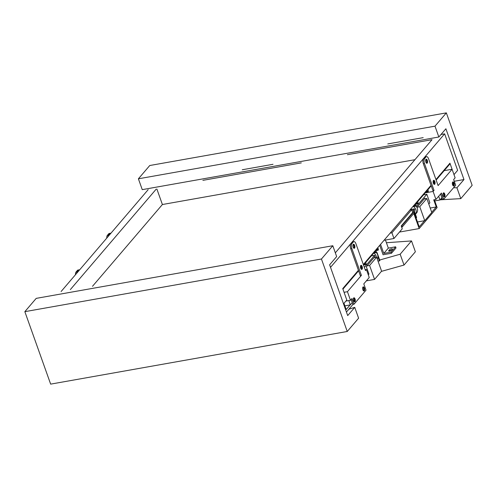 <?xml version="1.0" encoding="UTF-8"?>
<svg xmlns="http://www.w3.org/2000/svg" width="497" height="497" viewBox="0 0 497 497"><rect width="100%" height="100%" fill="white"/><g stroke="black" fill="none" stroke-linecap="round" stroke-linejoin="round"><path stroke-width="0.75" d="M354.746 307.357L347.701 315.589L329.623 264.808L336.662 256.576L332.804 245.735L36.206 298.374L24.85 311.662L321.447 259.018L347.248 331.48L358.604 318.198L354.746 307.357L348.913 309.177L352.982 304.419M332.804 245.735L321.447 259.018M347.248 331.48L50.651 384.125L24.85 311.662M346.446 312.06L348.913 309.177M362.99 287.042A2.709 1.224 -100.1 0 1 363.469 287.993A2.709 1.224 -100.1 0 1 363.674 290.913A2.069 0.938 79.9 0 0 363.841 290.695A2.069 0.938 79.9 0 0 363.804 288.161A2.069 0.938 79.9 0 0 363.22 287.179A2.069 0.938 79.9 0 0 362.996 287.03M351.118 299.517L352.87 304.437L353.988 304.239L366.022 290.155L363.792 283.88L369.24 277.5L366.395 269.517L365.488 270.579L355.939 243.76A3.821 1.727 79.9 0 0 353.907 241.592A3.821 1.727 79.9 0 0 353.355 241.933L351.994 243.524A3.821 1.727 79.9 0 0 351.851 248.543L361.4 275.357L347.434 291.702L344.061 292.298M354.38 301.809A2.069 0.938 79.9 0 0 354.529 301.592A2.069 0.938 79.9 0 0 354.491 299.051A2.069 0.938 79.9 0 0 353.907 298.076A2.069 0.938 79.9 0 0 353.69 297.927A2.709 1.224 -100.1 0 1 354.156 298.89A2.709 1.224 -100.1 0 1 354.367 301.803M364.363 288.061A2.069 0.938 -100.1 0 1 363.984 290.962A2.069 0.938 -100.1 0 1 362.698 289.086A2.069 0.938 -100.1 0 1 363.264 286.887A2.069 0.938 -100.1 0 1 364.363 288.061M355.051 298.952A2.069 0.938 -100.1 0 1 354.672 301.859A2.069 0.938 -100.1 0 1 353.392 299.983A2.069 0.938 -100.1 0 1 353.951 297.778A2.069 0.938 -100.1 0 1 355.051 298.952M361.599 266.609A2.069 0.938 79.9 0 0 361.015 265.634A2.069 0.938 79.9 0 0 360.797 265.479A2.709 1.224 -100.1 0 1 361.263 266.442A2.709 1.224 -100.1 0 1 361.474 269.362A2.069 0.938 79.9 0 0 361.636 269.15A2.069 0.938 79.9 0 0 361.599 266.609M361.4 275.357L360.282 275.555L350.733 248.742A3.821 1.727 -100.1 0 1 350.876 243.723L352.236 242.132A3.821 1.727 -100.1 0 1 352.789 241.79L353.907 241.592M353.746 245.332A2.709 1.224 -100.1 0 1 353.957 248.251A2.069 0.938 79.9 0 0 354.119 248.04A2.069 0.938 79.9 0 0 354.081 245.499A2.069 0.938 79.9 0 0 353.497 244.524A2.069 0.938 79.9 0 0 353.274 244.369A2.709 1.224 -100.1 0 1 353.746 245.332M362.158 266.51A2.069 0.938 -100.1 0 1 361.779 269.411A2.069 0.938 -100.1 0 1 360.499 267.541A2.069 0.938 -100.1 0 1 361.058 265.336A2.069 0.938 -100.1 0 1 362.158 266.51M354.641 245.4A2.069 0.938 -100.1 0 1 354.262 248.301A2.069 0.938 -100.1 0 1 352.982 246.425A2.069 0.938 -100.1 0 1 353.541 244.226A2.069 0.938 -100.1 0 1 354.641 245.4M347.434 291.702L350.478 300.263L351.957 298.529L353.988 304.239M354.467 301.238L354.255 301.486L353.963 300.66L353.69 300.971M352.243 302.673L350.348 304.885L344.868 305.86M366.395 269.517L365.183 269.728M350.478 300.263L345.912 301.07M350.348 304.885L348.807 300.555M350.13 304.922L346.179 309.544L343.974 303.338M379.72 245.344L383.075 254.768L391.468 253.277L391.064 252.134L383.79 253.427L380.559 244.362M385.448 240.02L388.331 248.115L383.79 253.427M391.064 252.134L395.606 246.823L396.01 247.96L391.468 253.277M388.331 248.115L395.606 246.823M391.537 250.19A1.59 0.497 160.4 0 1 389.928 251.022A1.59 0.497 160.4 0 1 388.635 250.973A1.59 0.497 160.4 0 1 388.741 250.687L389.53 249.755A1.59 0.497 160.4 0 1 391.139 248.929A1.59 0.497 160.4 0 1 392.431 248.972A1.59 0.497 160.4 0 1 392.332 249.264L391.537 250.19M391.667 250.034A1.59 0.497 -19.6 0 0 389.94 250.898L389.81 251.053M343.526 303.86L346.807 300.02L342.744 288.608L358.405 270.287M360.549 267.777L361.381 266.808M363.332 264.522L431.029 185.313M433.216 182.753L434.049 181.778M435.956 179.547L449.934 163.19L453.978 174.609M92.498 286.303L162.395 204.522L414.927 159.699M377.235 258.912A6.007 5.02 -139.5 0 0 376.272 252.401M373.837 253.004A6.007 5.02 40.5 0 1 376.477 257.241M368.296 274.86L368.942 274.102L366.301 266.684L375.042 256.458L374.639 255.315L371.34 255.899M377.813 247.581L378.273 248.879A0.957 0.435 -100.1 0 1 378.099 250.221A0.957 0.435 -100.1 0 1 377.596 249.68L377.322 248.91L375.956 250.5L376.229 251.271A0.957 0.435 -100.1 0 1 376.055 252.613A0.957 0.435 -100.1 0 1 375.552 252.066L375.278 251.296L365.736 262.459L366.009 263.23A0.957 0.435 -100.1 0 1 365.835 264.566A0.957 0.435 -100.1 0 1 365.332 264.025L365.059 263.255L363.518 265.056M415.964 205.957A6.007 5.02 40.5 0 1 416.554 212.971L415.449 214.269M413.529 206.559A6.007 5.02 40.5 0 1 415.442 214.244M452.077 169.26L455.122 177.82L453.649 179.547L455.681 185.251L443.641 199.334L441.411 193.06L435.956 199.434L433.117 191.451L434.024 190.388L424.475 163.569A3.821 1.727 -100.1 0 1 424.618 158.549L425.979 156.959A3.821 1.727 -100.1 0 1 426.532 156.617A3.821 1.727 -100.1 0 1 428.563 158.785L438.112 185.605L452.077 169.26L444.194 170.657M433.117 191.451L425.233 192.848M434.024 190.388L432.906 190.581L423.357 163.768A3.821 1.727 79.9 0 1 423.5 158.748L424.86 157.158A3.821 1.727 79.9 0 1 425.413 156.816L426.532 156.617M449.891 163.24L450.077 163.774L436.142 180.082M414.784 204.323L415.243 205.621A0.957 0.435 79.9 0 0 415.753 206.168A0.957 0.435 79.9 0 0 415.927 204.826L415.654 204.056L417.014 202.459L417.287 203.23A0.957 0.435 79.9 0 0 417.797 203.776A0.957 0.435 79.9 0 0 417.971 202.434L417.697 201.664L427.234 190.506L427.507 191.277A0.957 0.435 79.9 0 0 428.016 191.817A0.957 0.435 79.9 0 0 428.19 190.475L427.917 189.705L431.216 185.847M433.384 183.306L434.179 182.374M423.531 194.843L426.824 194.252L416.38 206.472M428.799 204.062L429.868 202.813L426.824 194.252M416.082 218.065L416.61 217.524L414.169 210.672L414.74 210.014L414.33 208.87L413.311 210.063L411.914 210.312M414.33 208.87L410.28 209.591M425.065 198.8L424.842 198.185L416.958 207.417M417.145 207.193L419.779 206.727L426.817 198.489L431.781 212.443L424.742 220.68L417.474 221.966M424.742 220.68L419.779 206.727M442.392 199.154L440.41 199.508M443.392 196.017L443.572 196.346M453.314 183.511L452.345 183.679M453.426 184.058L452.643 184.977M443.833 196.675L444.169 196.284M441.895 197.769L440.007 199.98L438.677 196.253M430.216 208.038L436.26 206.963L433.719 199.831L435.956 199.434M440.572 194.041L442.523 199.533L443.641 199.334M440.007 199.98L434.751 200.912M433.353 183.213A2.069 0.938 -100.1 0 1 433.726 180.305A2.069 0.938 -100.1 0 1 435.012 182.182A2.069 0.938 -100.1 0 1 434.453 184.387A2.069 0.938 -100.1 0 1 433.353 183.213M425.83 162.097A2.069 0.938 -100.1 0 1 426.209 159.195A2.069 0.938 -100.1 0 1 427.495 161.071A2.069 0.938 -100.1 0 1 426.935 163.277A2.069 0.938 -100.1 0 1 425.83 162.097M452.587 184.828A2.069 0.938 -100.1 0 1 452.96 181.927A2.069 0.938 -100.1 0 1 454.246 183.803A2.069 0.938 -100.1 0 1 453.686 186.008A2.069 0.938 -100.1 0 1 452.587 184.828M443.274 195.725A2.069 0.938 -100.1 0 1 443.653 192.824A2.069 0.938 -100.1 0 1 444.933 194.7A2.069 0.938 -100.1 0 1 444.374 196.899A2.069 0.938 -100.1 0 1 443.274 195.725M426.637 163.227A2.069 0.938 79.9 0 0 426.793 163.01A2.069 0.938 79.9 0 0 426.165 159.494A2.069 0.938 79.9 0 0 425.948 159.344M425.935 159.351A2.709 1.224 -100.1 0 1 426.625 163.221M434.154 184.337A2.069 0.938 79.9 0 0 434.31 184.12A2.069 0.938 79.9 0 0 433.682 180.604A2.069 0.938 79.9 0 0 433.465 180.454M433.452 180.461A2.709 1.224 -100.1 0 1 434.142 184.331M453.388 185.959A2.069 0.938 79.9 0 0 453.544 185.741A2.069 0.938 79.9 0 0 452.922 182.225A2.069 0.938 79.9 0 0 452.699 182.076A2.709 1.224 -100.1 0 1 453.376 185.953M443.38 192.979A2.709 1.224 -100.1 0 1 444.069 196.849A2.069 0.938 79.9 0 0 444.231 196.638A2.069 0.938 79.9 0 0 443.61 193.122A2.069 0.938 79.9 0 0 443.386 192.966M61.1 291.528L148.168 189.649M453.997 174.602L457.631 170.353L444.629 133.836L330.524 267.343M162.395 204.522L156.909 189.102M70.344 289.589L156.17 189.171M347.397 154.697L432.036 139.676L335.332 252.83M202.875 180.349L301.325 162.879M361.512 267.405L360.716 268.337M358.592 270.822L342.936 289.142M444.629 133.836L441.013 134.476M423.189 137.644L387.778 143.925M273.015 164.296L242.256 169.757M110.868 233.292A3.821 1.727 79.9 0 0 110.39 233.236A3.821 1.727 79.9 0 0 109.837 233.578L108.476 235.174A3.821 1.727 79.9 0 0 107.905 236.758M416.157 218.053L413.311 210.063M110.39 233.236L109.265 233.435A3.821 1.727 79.9 0 0 108.719 233.776L107.352 235.373A3.821 1.727 79.9 0 0 106.756 238.1M424.183 198.955L426.817 198.489M364.344 267.361L374.639 255.315M76.613 273.369A3.821 1.727 -100.1 0 1 77.178 271.791L78.545 270.194A3.821 1.727 -100.1 0 1 79.091 269.852A3.821 1.727 -100.1 0 1 79.57 269.908M378.08 261.279L379.863 260.515L377.024 252.526L376.459 252.625M377.894 256.787L379.41 261.043M376.689 252.917L377.024 252.526M75.463 274.717A3.821 1.727 -100.1 0 1 76.06 271.989L77.426 270.393A3.821 1.727 -100.1 0 1 77.973 270.051L79.091 269.852M360.934 268.79L361.586 268.678M366.376 280.855L374.558 279.401L369.588 265.448L376.627 257.21L381.597 271.163L374.558 279.401M366.96 265.914L369.588 265.448M373.999 257.682L376.627 257.21M434.328 199.726L437.118 207.578L419.182 228.564L413.796 213.449L402.216 226.999L401.806 225.855L413.846 211.772L419.226 226.893L424.506 220.718M431.725 212.275L436.26 206.963M419.182 228.564L399.476 232.062M402.216 226.999L401.644 227.098L402.253 228.813L393.966 238.51L391.934 232.801L411.69 209.684L409.932 210.001M413.846 211.772L412.516 212.008M401.806 225.855L401.241 225.955L401.644 227.098M411.69 209.684L412.709 212.536L401.241 225.955M390.17 233.118L391.934 232.801M393.966 238.51L384.063 240.268M400.16 254.215L404.024 265.056L415.38 251.768L411.516 240.927L400.16 254.215L379.689 260.024M453.55 187.742L456.936 187.785L460.794 198.626L472.15 185.338L446.349 112.875L149.752 165.52L138.396 178.802L434.993 126.163L438.851 137.004L142.254 189.643L138.396 178.802M438.851 137.004L445.89 128.766L463.974 179.547L456.936 187.785M454.264 181.275L463.974 179.547M404.024 265.056L381.416 271.374M460.794 198.626L440.137 199.825M446.349 112.875L434.993 126.163M411.516 240.927L386.417 242.735M353.355 241.933L352.236 242.132M351.994 243.524L350.876 243.723M351.851 248.543L350.733 248.742M388.741 250.687L388.896 251.134M389.53 249.755L389.94 250.898M415.243 205.621L413.386 205.951M417.287 203.23L416.188 203.428M425.979 156.959L424.86 157.158M424.618 158.549L423.5 158.748M424.475 163.569L423.357 163.768M377.596 249.68L376.496 249.873M427.507 191.277L426.407 191.469M365.332 264.025L364.233 264.224M375.552 252.066L374.452 252.265M107.352 235.373L108.476 235.174M108.719 233.776L109.837 233.578M77.426 270.393L78.545 270.194M76.06 271.989L77.178 271.791M412.752 206.696L415.753 206.168M415.685 204.149L417.797 203.776M378.099 250.221L375.993 250.594M425.774 192.215L428.016 191.817M365.835 264.566L363.593 264.969M376.055 252.613L373.812 253.01"/></g></svg>
